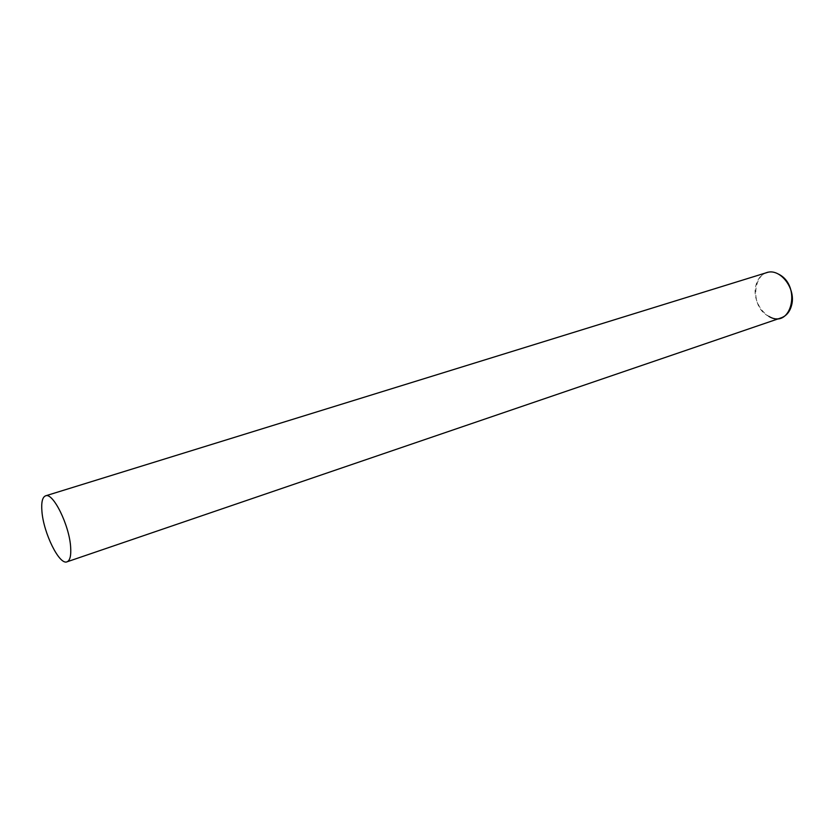 <?xml version="1.0" encoding="UTF-8"?>
<svg xmlns="http://www.w3.org/2000/svg" width="834" height="834" viewBox="0 0 834 834"><rect width="100%" height="100%" fill="white"/><g stroke="black" fill="none" stroke-linecap="round" stroke-linejoin="round"><path stroke-width="0.63" stroke-dasharray="4.17 3.13" d="M768.865 316.378C746.107 305.234 755.27 261.313 778.258 274M766.602 272.676C761.015 274.626 757.408 279.056 755.781 285.958C751.549 302.586 767.812 323.165 781.291 317.796"/><path stroke-width="1.25" d="M778.258 274C802.068 285.27 791.497 330.222 768.865 316.378M67.033 561.814L781.291 317.796C786.535 315.846 789.996 311.582 791.664 305.015C796.189 288.397 779.873 267.62 766.602 272.676L45.557 495.844C42.398 497.158 41.189 502.349 41.929 511.409C43.504 533.093 59.433 565.431 67.033 561.814C70.025 560.563 71.224 555.621 70.64 546.989C69.347 525.18 52.949 492.081 45.557 495.844"/></g></svg>

